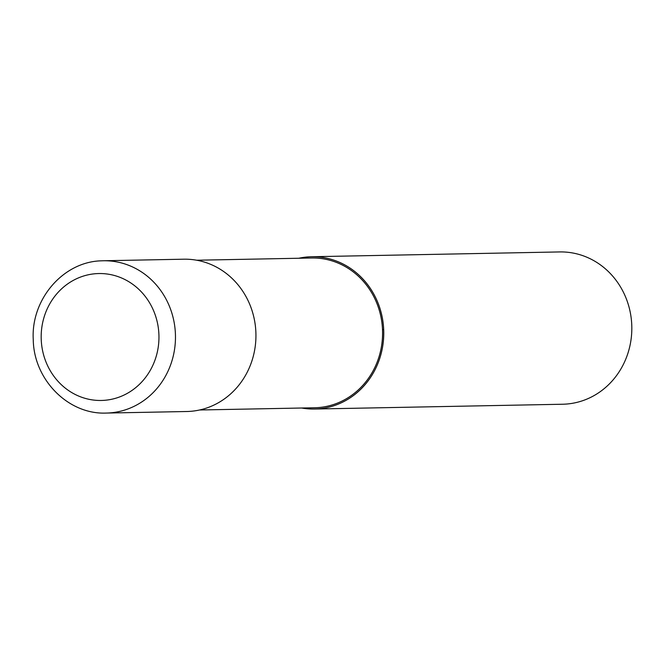 <?xml version="1.0" encoding="UTF-8"?>
<svg xmlns="http://www.w3.org/2000/svg" width="665" height="665" viewBox="0 0 665 665"><rect width="100%" height="100%" fill="white"/><g stroke="black" fill="none" stroke-linecap="round" stroke-linejoin="round"><path stroke-width="1" d="M106.267 413.065A76.167 70.673 -91.1 0 0 108.121 413.007A76.167 70.673 -91.1 0 0 175.394 333.556A76.167 70.673 -91.1 0 0 103.324 260.763L101.429 260.821C63.117 261.669 30.831 299.499 33.258 339.64C33.724 379.607 68.221 414.769 106.267 413.065L186.749 411.51A76.167 70.673 -91.1 0 0 255.867 332.001A76.167 70.673 -91.1 0 0 183.806 259.2L103.324 260.763A76.167 70.673 -91.1 0 0 101.479 260.821M199.567 409.989L314.545 407.77A74.896 69.492 -91.1 0 0 382.508 329.582A74.896 69.492 -91.1 0 0 311.644 258.003L196.674 260.223M301.694 408.019A76.167 70.673 -91.1 0 0 314.57 409.033L562.632 404.237A76.167 70.673 -91.1 0 0 631.75 324.728A76.167 70.673 -91.1 0 0 559.681 251.935L311.619 256.732A76.167 70.673 -91.1 0 0 298.801 258.253M314.57 409.033A76.167 70.673 -91.1 0 0 383.688 329.524A76.167 70.673 -91.1 0 0 311.619 256.732M383.688 329.524L382.508 329.582M41.238 339.807A63.474 58.894 -91.1 0 0 102.834 400.413A63.474 58.894 -91.1 0 0 158.893 334.204A63.474 58.894 -91.1 0 0 97.298 273.598A63.474 58.894 -91.1 0 0 41.238 339.807"/></g></svg>
